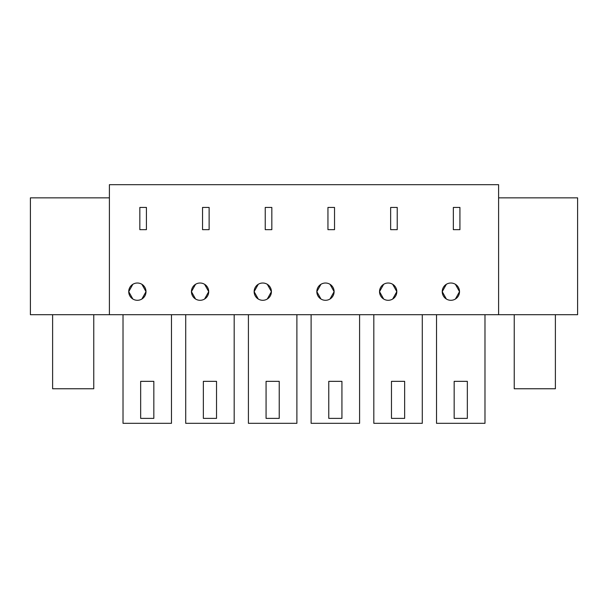 <?xml version="1.0" encoding="UTF-8"?>
<svg xmlns="http://www.w3.org/2000/svg" width="608" height="608" viewBox="0 0 608 608"><rect width="100%" height="100%" fill="white"/><g stroke="black" fill="none" stroke-linecap="round" stroke-linejoin="round"><path stroke-width="0.91" d="M498.606 314.701L109.394 314.701L109.394 184.688L498.606 184.688L498.606 314.701L577.6 314.701L577.6 197.851L498.606 197.851M109.394 314.701L30.4 314.701L30.4 197.851L109.394 197.851M459.929 229.657L453.348 229.657L453.348 207.434L459.929 207.434L459.929 229.657M446.356 284.293L442.236 291.658A8.641 8.641 0 0 0 450.878 300.299A8.641 8.641 0 0 0 459.519 291.658A8.641 8.641 0 0 0 450.878 283.016A8.641 8.641 0 0 0 442.236 291.658L446.356 299.022M271.829 229.657L271.829 207.434L265.24 207.434L265.24 229.657L271.829 229.657M258.256 284.293L254.136 291.658A8.641 8.641 0 0 0 262.778 300.299A8.641 8.641 0 0 0 271.411 291.658A8.641 8.641 0 0 0 262.778 283.016A8.641 8.641 0 0 0 254.136 291.658L258.256 299.022M209.122 229.657L202.54 229.657L202.54 207.434L209.122 207.434L209.122 229.657M334.529 207.434L327.948 207.434L327.948 229.657L334.529 229.657L334.529 207.434M397.229 229.657L397.229 207.434L390.648 207.434L390.648 229.657L397.229 229.657M383.656 284.293L379.536 291.658A8.641 8.641 0 0 0 388.178 300.299A8.641 8.641 0 0 0 396.819 291.658A8.641 8.641 0 0 0 388.178 283.016A8.641 8.641 0 0 0 379.536 291.658L383.656 299.022M320.956 284.293L316.836 291.658A8.641 8.641 0 0 0 325.478 300.299A8.641 8.641 0 0 0 334.119 291.658A8.641 8.641 0 0 0 325.478 283.016A8.641 8.641 0 0 0 316.836 291.658L320.956 299.022M195.548 284.293L191.436 291.658A8.641 8.641 0 0 0 200.07 300.299A8.641 8.641 0 0 0 208.711 291.658A8.641 8.641 0 0 0 200.07 283.016A8.641 8.641 0 0 0 191.436 291.658L195.556 299.022M139.84 207.434L139.84 229.657L146.422 229.657L146.422 207.434L139.84 207.434M141.892 299.022L146.011 291.658A8.641 8.641 0 0 0 137.37 283.016A8.641 8.641 0 0 0 128.729 291.658A8.641 8.641 0 0 0 137.37 300.299A8.641 8.641 0 0 0 146.011 291.658L141.892 284.293M311.114 314.701L311.114 423.312L359.586 423.312L359.586 314.701M185.714 314.701L185.714 423.312L234.179 423.312L234.179 314.701M296.886 314.701L296.886 423.312L248.414 423.312L248.414 314.701M422.286 314.701L422.286 423.312L373.821 423.312L373.821 314.701M436.521 314.701L436.521 423.312L484.986 423.312L484.986 314.701M123.014 314.701L123.014 423.312L171.479 423.312L171.479 314.701M455.4 299.022L459.519 291.658L455.4 284.293M267.3 299.022L271.411 291.658L267.3 284.293M392.7 299.022L396.819 291.658L392.7 284.293M330 299.022L334.119 291.658L330 284.293M204.592 299.022L208.711 291.658L204.592 284.293M132.848 284.293L128.729 291.658L132.848 299.022M328.768 418.38L341.932 418.38L341.932 381.345L328.768 381.345L328.768 418.38M203.361 418.38L216.532 418.38L216.532 381.345L203.361 381.345L203.361 418.38M266.068 418.38L279.232 418.38L279.232 381.345L266.068 381.345L266.068 418.38M391.468 418.38L404.639 418.38L404.639 381.345L391.468 381.345L391.468 418.38M454.168 418.38L467.339 418.38L467.339 381.345L454.168 381.345L454.168 418.38M140.661 418.38L153.832 418.38L153.832 381.345L140.661 381.345L140.661 418.38M93.761 314.701L93.761 388.755L52.615 388.755L52.615 314.701M555.385 314.701L555.385 388.755L514.239 388.755L514.239 314.701"/></g></svg>
